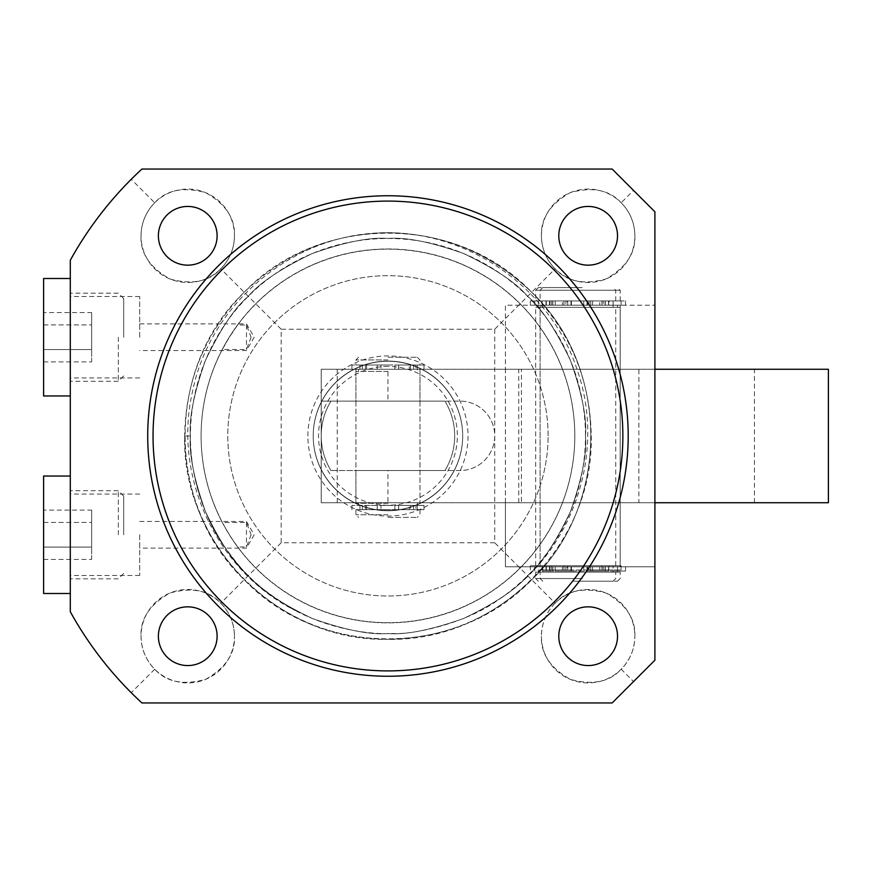 <?xml version="1.0" encoding="UTF-8"?>
<svg xmlns="http://www.w3.org/2000/svg" width="872" height="872" viewBox="0 0 872 872"><rect width="100%" height="100%" fill="white"/><g stroke="black" fill="none" stroke-linecap="round" stroke-linejoin="round"><path stroke-width="0.65" stroke-dasharray="4.36 3.27" d="M574.812 435.826A186.859 186.859 0 0 0 387.953 248.967A186.859 186.859 0 0 0 201.094 435.826A186.859 186.859 0 0 0 387.953 622.684A186.859 186.859 0 0 0 574.812 435.826A186.859 186.859 0 0 0 387.953 248.967A186.859 186.859 0 0 0 201.094 435.826A186.859 186.859 0 0 0 387.953 622.684A186.859 186.859 0 0 0 574.812 435.826M548.117 435.826A160.165 160.165 0 0 0 387.953 275.661A160.165 160.165 0 0 0 227.788 435.826A160.165 160.165 0 0 0 387.953 595.99A160.165 160.165 0 0 0 548.117 435.826A160.165 160.165 0 0 0 387.953 275.661A160.165 160.165 0 0 0 227.788 435.826A160.165 160.165 0 0 0 387.953 595.99A160.165 160.165 0 0 0 548.117 435.826M387.953 361.084A74.741 74.741 0 0 0 313.212 435.826A74.741 74.741 0 0 0 387.953 510.567A74.741 74.741 0 0 0 462.694 435.826A74.741 74.741 0 0 0 387.953 361.084A74.741 74.741 0 0 0 313.212 435.826A74.741 74.741 0 0 0 387.953 510.567A74.741 74.741 0 0 0 462.694 435.826A74.741 74.741 0 0 0 387.953 361.084M387.953 366.425A69.4 69.4 0 0 0 318.542 435.826A69.4 69.4 0 0 0 387.953 505.226A69.4 69.4 0 0 0 457.353 435.826A69.4 69.4 0 0 0 387.953 366.425M638.871 502.73L654.894 502.73L654.894 566.8L505.4 566.8L505.4 502.73L505.4 566.8L654.894 566.8L654.894 502.73L387.953 502.73L387.953 470.531L460.024 470.531A34.706 34.706 0 0 0 494.729 435.826A34.706 34.706 0 0 0 460.024 401.12L321.212 401.12L321.212 502.73L828.4 502.73L828.4 369.27L321.212 369.27L321.212 401.12L387.953 401.12L330.946 401.12A66.73 66.73 0 0 0 330.946 470.531L444.949 470.531A66.73 66.73 0 0 0 444.949 401.12L330.946 401.12A66.73 66.73 0 0 0 330.946 470.531L444.949 470.531L330.946 470.531A66.73 66.73 0 0 1 330.946 401.12L444.949 401.12A66.73 66.73 0 0 1 444.949 470.531A66.73 66.73 0 0 0 444.949 401.12L387.953 401.12L387.953 369.27L654.894 369.27L654.894 305.2L505.4 305.2L505.4 369.27L505.4 305.2L654.894 305.2L654.894 369.27L505.4 369.27L654.894 369.27L638.871 369.27L638.871 502.73L521.423 502.73L521.423 369.27L638.871 369.27M355.918 369.27L355.918 401.12L419.988 401.12L355.918 401.12L355.918 470.531L419.988 470.531L355.918 470.531L419.988 470.531L355.918 470.531L355.918 502.73L419.988 502.73L419.988 401.12L355.918 401.12L419.988 401.12L419.988 369.27L355.918 369.27L419.988 369.27M387.953 371.396L355.918 371.396L387.953 371.396M387.953 503.264L355.918 503.264L387.953 503.264M387.953 509.673L355.918 509.673L387.953 509.673M387.953 364.997L355.918 364.997L387.953 364.997M387.953 514.742L355.918 514.742L387.953 514.742M387.953 359.918L355.918 359.918L387.953 359.918M387.953 517.412L417.317 517.412L387.953 517.412M387.953 357.258L417.317 357.258L387.953 357.258M580.142 369.27L620.188 369.27L580.142 369.27M580.142 305.2L540.106 305.2L580.142 305.2M535.724 565.732L615.741 565.732L535.724 565.732M615.687 307.336L535.67 307.336L615.687 307.336M538.395 307.336L613.081 307.336L538.395 307.336M613.016 300.927L538.329 300.927L613.016 300.927M538.395 572.141L613.081 572.141L538.395 572.141M613.016 565.732L538.329 565.732L613.016 565.732M535.724 300.927L615.741 300.927L535.724 300.927M615.687 290.256L535.67 290.256L615.687 290.256M577.896 578.55L535.67 578.55L577.896 578.55M615.687 572.141L535.67 572.141L615.687 572.141M577.744 287.586L538.329 287.586L577.744 287.586M573.667 581.21L613.081 581.21L573.667 581.21M620.188 502.73L620.188 305.2L620.188 502.73L540.106 502.73L540.106 305.2L540.106 502.73L620.188 502.73L620.188 566.8L540.106 566.8L620.188 566.8L580.142 566.8L620.188 566.8L620.188 502.73M387.953 470.531L460.024 470.531A34.706 34.706 0 0 0 494.729 435.826A34.706 34.706 0 0 0 460.024 401.12L387.953 401.12M419.988 502.73L355.918 502.73M387.953 502.73L321.212 502.73L321.212 369.27L387.953 369.27M337.235 502.73L337.235 369.27M754.422 502.73L754.422 369.27M518.753 502.73L518.753 369.27M633.53 681.588L654.894 660.224L654.894 502.73L494.729 502.73L505.4 502.73L505.4 369.27L494.729 369.27L654.894 369.27L654.894 211.776L612.177 169.059L141.907 169.059L131.247 179.294C107.147 203.427 86.829 230.415 70.294 260.248L70.294 611.752C86.829 641.585 107.147 668.573 131.247 692.706L141.907 702.941L612.177 702.941L633.53 681.588L621.191 669.238C630.107 660.028 634.663 649.019 634.871 636.2A46.717 46.717 0 0 1 588.153 682.918A46.717 46.717 0 0 1 541.436 636.2C540.618 653.531 550.232 667.919 570.277 679.364C592.546 685.447 609.517 682.067 621.191 669.238M583.717 300.927L583.717 305.2L583.717 300.927L621.082 300.927L530.329 300.927L583.717 300.927M546.014 300.927L546.014 305.2L534.765 305.2L625.529 305.2L613.092 305.2L613.081 300.927L625.529 300.927L534.765 300.927L617.518 300.927L542.776 300.927L617.518 300.927L587.445 300.927L587.445 305.2L613.081 305.2L613.092 300.927L608.7 300.927L608.7 305.2L538.329 305.2L538.329 300.927L538.329 307.336M542.166 300.927L542.166 305.2L621.082 305.2L621.082 300.927M530.329 305.2L530.329 300.927M562.364 300.927L551.682 300.927L562.364 300.927L562.364 305.2L551.682 305.2L562.364 305.2M551.682 300.927L551.682 305.2M599.729 300.927L589.047 300.927L599.729 300.927L599.729 305.2L589.047 305.2L599.729 305.2M589.047 300.927L589.047 305.2M549.513 300.927L549.513 305.2L567.694 305.2L567.694 300.927L567.694 305.2L538.329 305.2M549.513 305.2L546.341 305.2L546.341 300.927L546.341 305.2L542.166 305.2M621.082 305.2L609.245 305.2L609.245 300.927M571.433 300.927L571.433 305.2L542.776 305.2L617.518 305.2L587.445 305.2L605.07 305.2L605.07 300.927L605.07 305.2L609.245 305.2M583.717 565.732L583.717 570.005L583.717 565.732L621.082 565.732L530.329 565.732L583.717 565.732M549.513 565.732L549.513 570.005L567.694 570.005L567.694 565.732L567.694 570.005L538.329 570.005L613.081 570.005L613.081 565.732L613.081 572.141M613.081 570.005L583.717 570.005L587.466 570.005L587.466 565.732M538.329 570.005L538.329 572.141M542.166 565.732L542.166 570.005L621.082 570.005L621.082 565.732M530.329 570.005L530.329 565.732M562.364 565.732L551.682 565.732L562.364 565.732L562.364 570.005L551.682 570.005L562.364 570.005M551.682 565.732L551.682 570.005M599.729 565.732L589.047 565.732L599.729 565.732L599.729 570.005L589.047 570.005L599.729 570.005M589.047 565.732L589.047 570.005M549.513 570.005L546.341 570.005L546.341 565.732L546.341 570.005L542.166 570.005M621.082 570.005L609.245 570.005L609.245 565.732M587.466 570.005L605.07 570.005L605.07 565.732L605.07 570.005L609.245 570.005M540.171 565.732L620.188 565.732L540.171 565.732M620.123 307.336L540.106 307.336L620.123 307.336M542.831 307.336L617.518 307.336L542.831 307.336M542.831 572.141L617.518 572.141L542.831 572.141M617.463 565.732L542.776 565.732L617.463 565.732M540.171 300.927L620.188 300.927L540.171 300.927M620.123 290.256L540.106 290.256L620.123 290.256M582.333 578.55L540.106 578.55L582.333 578.55M620.123 572.141L540.106 572.141L620.123 572.141M582.191 287.586L542.776 287.586L582.191 287.586M578.103 581.21L617.518 581.21L578.103 581.21M534.765 305.2L534.765 300.927M565.884 305.2L555.202 305.2L565.884 305.2L565.884 300.927L555.202 300.927L565.884 300.927M603.25 305.2L592.568 305.2L603.25 305.2L603.25 300.927L592.568 300.927L603.25 300.927M608.7 305.2L587.009 305.2L587.009 300.927L608.7 300.927M542.776 305.2L542.776 307.336M571.433 305.2L567.192 305.2L567.192 300.927M552.892 300.927L552.892 305.2L567.192 305.2M552.892 305.2L549.818 305.2L549.992 300.927M546.014 305.2L549.992 305.2M587.009 305.2L587.009 300.927L587.009 305.2M587.445 566.8L587.445 571.073L587.009 566.8L625.529 566.8L534.765 566.8L617.518 566.8L587.009 566.8L587.009 571.073L590.715 571.073L590.715 566.8M571.433 566.8L571.433 571.073L542.776 571.073L587.445 571.073M546.014 566.8L546.014 571.073L625.529 571.073L613.092 571.073L613.092 566.8M534.765 571.073L534.765 566.8M565.884 571.073L555.202 571.073L565.884 571.073L565.884 566.8L555.202 566.8L565.884 566.8M603.25 571.073L592.568 571.073L603.25 571.073L603.25 566.8L592.568 566.8L603.25 566.8M542.776 566.8L542.787 571.073M571.433 571.073L567.192 571.073L567.192 566.8M552.892 566.8L552.892 571.073L567.192 571.073M552.892 571.073L549.818 571.073L549.992 566.8M546.014 571.073L549.992 571.073M608.7 566.8L608.7 571.073L613.092 571.073M608.7 571.073L590.715 571.073M394.896 364.997L394.896 369.27L394.896 364.997L423.988 364.997L351.917 364.997L394.896 364.997M365.379 364.997L365.379 369.27L381.01 369.27L381.01 364.997L381.01 369.27L358.588 369.27L417.317 369.27L417.317 364.997L417.317 371.396M417.317 369.27L394.896 369.27L410.527 369.27L410.527 364.997M358.588 369.27L358.588 371.396M359.951 364.997L359.951 369.27L423.988 369.27L423.988 364.997M351.917 369.27L351.917 364.997M377.271 364.997L366.6 364.997L377.271 364.997L377.271 369.27L366.6 369.27L377.271 369.27M366.6 364.997L366.6 369.27M409.306 364.997L398.624 364.997L409.306 364.997L409.306 369.27L398.624 369.27L409.306 369.27M398.624 364.997L398.624 369.27M410.527 369.27L413.579 369.27L413.579 364.997L413.579 369.27L415.955 369.27L415.955 364.997M365.379 369.27L362.327 369.27L362.327 364.997L362.327 369.27L359.951 369.27M423.988 369.27L415.955 369.27M394.896 505.4L394.896 509.673L394.896 505.4L423.988 505.4L351.917 505.4L394.896 505.4M365.379 505.4L365.379 509.673L381.01 509.673L381.01 505.4L381.01 509.673L358.588 509.673L417.317 509.673L417.317 505.4M417.317 503.264L417.317 509.673L394.896 509.673L410.527 509.673L410.527 505.4M358.588 503.264L358.588 505.4M359.951 505.4L359.951 509.673L423.988 509.673L423.988 505.4M351.917 509.673L351.917 505.4M377.271 505.4L366.6 505.4L377.271 505.4L377.271 509.673L366.6 509.673L377.271 509.673M366.6 505.4L366.6 509.673M409.306 505.4L398.624 505.4L409.306 505.4L409.306 509.673L398.624 509.673L409.306 509.673M398.624 505.4L398.624 509.673M410.527 509.673L413.579 509.673L413.579 505.4L413.579 509.673L415.955 509.673L415.955 505.4M365.379 509.673L362.327 509.673L362.327 505.4L362.327 509.673L359.951 509.673M423.988 509.673L415.955 509.673M43.6 395.964L43.6 278.506M70.294 337.235L70.294 278.506L70.294 337.235M118.341 337.235L118.341 381.282L118.341 337.235M123.682 337.235L123.682 298.529L123.682 337.235M43.6 312.579L43.6 324.907L43.6 312.579L91.647 312.579L91.647 349.563L43.6 349.563L43.6 324.907L43.6 361.891L43.6 349.563L91.647 349.563L91.647 312.579M43.6 324.907L91.647 324.907L43.6 324.907M43.6 361.891L91.647 361.891L91.647 349.563L91.647 361.891M43.6 593.494L43.6 476.036M70.294 534.765L70.294 476.036L70.294 534.765M118.341 534.765L118.341 490.718L118.341 534.765M123.682 534.765L123.682 496.059L123.682 534.765M43.6 510.109L43.6 522.437L43.6 510.109L91.647 510.109L91.647 547.093L43.6 547.093L43.6 522.437L43.6 559.421L43.6 547.093L91.647 547.093L91.647 510.109M43.6 522.437L91.647 522.437L43.6 522.437M43.6 559.421L91.647 559.421L91.647 547.093L91.647 559.421M139.694 337.235L139.694 296.524L139.694 337.235M251.092 337.235L246.471 349.465L222.338 349.465L229.325 337.235L237.631 325.005L246.471 325.005L251.092 337.235M246.471 325.005L246.471 349.465M462.694 436A74.741 74.741 0 0 0 387.953 361.259A74.741 74.741 0 0 0 313.212 436A74.741 74.741 0 0 0 387.953 510.741A74.741 74.741 0 0 0 462.694 436A74.741 74.741 0 0 0 387.953 361.259A74.741 74.741 0 0 0 313.212 436A74.741 74.741 0 0 0 387.953 510.741A74.741 74.741 0 0 0 462.694 436A74.741 74.741 0 0 1 387.953 510.741A74.741 74.741 0 0 1 313.212 436M139.694 534.765L139.694 575.476L139.694 534.765M251.092 534.765L246.471 546.995L237.631 546.995L229.325 534.765L222.338 522.535L246.471 522.535L251.092 534.765M246.471 522.535L246.471 546.995M217.106 235.8A29.365 29.365 0 0 1 187.742 265.164A29.365 29.365 0 0 1 158.388 235.8A29.365 29.365 0 0 1 187.742 206.435A29.365 29.365 0 0 1 217.106 235.8M154.715 202.762C145.798 211.972 141.242 222.981 141.035 235.8C140.207 253.12 149.821 267.508 169.866 278.953C192.134 285.035 209.106 281.667 220.78 268.827C229.696 259.616 234.252 248.607 234.459 235.8A46.717 46.717 0 0 1 187.742 282.506A46.717 46.717 0 0 1 141.035 235.8A46.717 46.717 0 0 1 187.742 189.082A46.717 46.717 0 0 1 234.459 235.8C235.287 218.469 225.674 204.081 205.629 192.636C183.36 186.554 166.389 189.933 154.715 202.762L131.247 179.294M617.518 235.8A29.365 29.365 0 0 1 588.153 265.164A29.365 29.365 0 0 1 558.788 235.8A29.365 29.365 0 0 1 588.153 206.435A29.365 29.365 0 0 1 617.518 235.8M621.191 202.762C609.517 189.933 592.546 186.554 570.277 192.636C550.232 204.081 540.618 218.469 541.436 235.8C541.643 248.607 546.21 259.616 555.126 268.827C566.8 281.667 583.76 285.035 606.029 278.953C626.074 267.508 635.688 253.12 634.871 235.8A46.717 46.717 0 0 1 588.153 282.506A46.717 46.717 0 0 1 541.436 235.8A46.717 46.717 0 0 1 588.153 189.082A46.717 46.717 0 0 1 634.871 235.8C634.663 222.981 630.107 211.972 621.191 202.762L633.53 190.412M617.518 636.2A29.365 29.365 0 0 1 588.153 665.565A29.365 29.365 0 0 1 558.788 636.2A29.365 29.365 0 0 1 588.153 606.836A29.365 29.365 0 0 1 617.518 636.2M217.106 636.2A29.365 29.365 0 0 1 187.742 665.565A29.365 29.365 0 0 1 158.388 636.2A29.365 29.365 0 0 1 187.742 606.836A29.365 29.365 0 0 1 217.106 636.2M141.035 636.2C141.242 649.019 145.798 660.028 154.715 669.238C166.389 682.067 183.36 685.447 205.629 679.364C225.674 667.919 235.287 653.531 234.459 636.2A46.717 46.717 0 0 1 187.742 682.918A46.717 46.717 0 0 1 141.035 636.2A46.717 46.717 0 0 1 187.742 589.494A46.717 46.717 0 0 1 234.459 636.2C234.252 623.393 229.696 612.384 220.78 603.173C209.106 590.333 192.134 586.965 169.866 593.047C149.821 604.492 140.207 618.88 141.035 636.2M237.631 546.995A186.859 186.859 0 0 0 574.812 436A186.859 186.859 0 0 0 387.953 249.141A186.859 186.859 0 0 0 201.094 436A186.859 186.859 0 0 0 387.953 622.859A186.859 186.859 0 0 0 446.377 258.515A186.859 186.859 0 0 0 237.631 325.005M222.338 349.465A186.859 186.859 0 0 0 222.338 522.535M628.2 436A240.247 240.247 0 0 0 387.953 195.753A240.247 240.247 0 0 0 147.706 436A240.247 240.247 0 0 0 387.953 676.247A240.247 240.247 0 0 0 628.2 436M494.729 329.224L494.729 542.776L281.176 542.776L281.176 329.224L494.729 329.224L555.126 268.827M654.894 502.73L654.894 369.27M281.176 329.224L220.78 268.827M281.176 542.776L220.78 603.173M154.715 669.238L131.247 692.706M555.126 603.173C546.21 612.384 541.643 623.393 541.436 636.2A46.717 46.717 0 0 1 588.153 589.494A46.717 46.717 0 0 1 634.871 636.2C635.688 618.88 626.074 604.492 606.029 593.047C583.76 586.965 566.8 590.333 555.126 603.173L494.729 542.776M521.423 369.27L505.4 369.27L505.4 502.73L521.423 502.73M505.4 502.73L505.4 369.27M585.483 436C586.976 418.178 581.962 392.989 570.452 360.419C555.562 329.235 541.294 307.881 527.636 296.327C516.082 282.67 494.718 268.391 463.555 253.512C430.975 241.991 405.774 236.977 387.964 238.47C370.131 236.977 344.93 241.98 312.361 253.501C281.176 268.391 259.823 282.67 248.269 296.327C234.612 307.87 220.344 329.235 205.454 360.409C193.933 392.978 188.919 418.178 190.412 436A197.53 197.53 0 0 1 387.953 238.47A197.53 197.53 0 0 1 585.483 436C586.976 418.178 581.962 392.978 570.452 360.398C555.562 329.235 541.283 307.87 527.636 296.327C516.082 282.67 494.729 268.391 463.555 253.512C430.975 241.991 405.774 236.977 387.953 238.47C370.131 236.977 344.941 241.98 312.372 253.49C281.198 268.38 259.834 282.648 248.291 296.306C234.612 307.87 220.344 329.235 205.465 360.387C193.933 392.978 188.919 418.178 190.412 436C188.93 418.178 193.933 393.032 205.4 360.539C220.278 329.322 234.535 307.958 248.171 296.425C259.834 282.659 281.242 268.336 312.383 253.49C344.832 242.013 369.946 237.01 387.702 238.47C405.796 236.988 431.062 241.991 463.479 253.48C494.675 268.347 516.082 282.659 527.702 296.393C541.327 307.925 555.584 329.267 570.452 360.409C581.962 392.989 586.976 418.178 585.483 436C586.976 418.178 581.962 392.989 570.452 360.409C555.562 329.235 541.294 307.87 527.636 296.327C516.082 282.67 494.718 268.391 463.544 253.501C430.975 241.98 405.774 236.977 387.953 238.47C370.131 236.977 344.93 241.98 312.361 253.501C281.187 268.391 259.823 282.659 248.28 296.317C234.612 307.87 220.344 329.235 205.454 360.409C193.933 392.989 188.919 418.178 190.412 436C188.919 418.178 193.933 392.967 205.465 360.376C220.289 329.322 234.492 308.045 248.073 296.513C259.845 282.659 281.231 268.336 312.241 253.556C344.822 242.013 370.011 236.988 387.8 238.47C405.785 236.988 430.997 241.98 463.424 253.447C494.566 268.304 515.897 282.517 527.418 296.109C541.294 307.903 555.617 329.289 570.386 360.267C581.962 392.934 586.987 418.178 585.483 436C586.987 453.822 581.962 479.066 570.386 511.733C555.562 542.755 541.338 564.031 527.734 575.574C516.071 589.341 494.675 603.653 463.544 618.499C431.041 630.009 405.785 635.023 387.789 633.53C370.011 635.001 344.909 629.998 312.492 618.553C281.22 603.642 259.812 589.341 248.269 575.673C234.612 564.13 220.344 542.765 205.454 511.602C193.933 479.022 188.919 453.822 190.412 436C188.919 453.822 193.933 479.011 205.454 511.592C220.344 542.765 234.612 564.13 248.258 575.673C259.823 589.33 281.187 603.609 312.35 618.499C344.93 630.02 370.131 635.023 387.953 633.53C405.774 635.023 430.964 630.02 463.533 618.499C494.718 603.609 516.082 589.33 527.636 575.673C541.294 564.13 555.562 542.765 570.452 511.592C581.962 479.011 586.976 453.822 585.483 436C586.954 453.811 581.984 478.924 570.561 511.319C555.638 542.646 541.359 564.064 527.713 575.596C516.071 589.341 494.664 603.653 463.49 618.521C431.051 629.987 405.949 634.99 388.193 633.53C370.11 635.012 344.854 630.009 312.427 618.521C281.253 603.653 259.9 589.396 248.367 575.771C234.623 564.119 220.344 542.787 205.53 511.777C193.944 479.088 188.908 453.822 190.412 436C188.919 453.822 193.933 479.033 205.465 511.624C220.344 542.776 234.623 564.13 248.291 575.694C259.834 589.341 281.187 603.62 312.372 618.499C344.93 630.02 370.131 635.023 387.964 633.53C405.785 635.023 430.975 630.009 463.555 618.499C494.729 603.609 516.082 589.33 527.625 575.683C541.283 564.13 555.562 542.776 570.452 511.592C581.962 479.022 586.976 453.822 585.483 436A197.53 197.53 0 0 1 498.457 599.74C466.738 622.968 414.004 634.936 392.106 633.486C371.636 634.783 326.706 629.584 288.011 606.389C252.357 583.03 243.942 574.245 220.921 541.458C197.497 506.338 188.952 456.579 190.412 436C188.919 453.822 193.933 479.022 205.465 511.613C220.344 542.765 234.623 564.13 248.291 575.694C259.834 589.352 281.198 603.62 312.383 618.51C344.941 630.02 370.131 635.023 387.953 633.53C405.774 635.023 430.975 630.009 463.555 618.488C494.729 603.609 516.082 589.33 527.636 575.673C541.283 564.13 555.562 542.776 570.441 511.602C581.962 479.022 586.976 453.822 585.483 436M296.894 611.294A197.53 197.53 0 0 1 190.412 436L184.668 436L190.412 436C188.537 457.102 198.816 510.85 223.428 545.327C246.547 576.599 255.55 586.965 296.894 611.294C217.837 572.915 172.765 478.118 192.309 392.542C209.04 306.345 288.033 237.958 375.668 233.086C463.348 227.374 550.014 285.624 577.101 369.728C606.639 452.95 573.057 551.943 498.457 599.74M184.668 436C185.562 491.764 205.411 539.681 244.215 579.738C318.956 658.513 456.939 658.513 531.691 579.738C610.465 504.986 610.465 367.014 531.691 292.262C456.939 213.487 318.956 213.487 244.215 292.262C205.411 332.319 185.562 380.236 184.668 436C181.823 544.553 279.389 642.13 387.953 639.285C443.717 638.391 491.634 618.542 531.691 579.738C610.465 504.986 610.465 367.014 531.691 292.262C491.634 253.458 443.717 233.609 387.953 232.715C332.188 233.609 284.272 253.458 244.215 292.262C165.44 367.014 165.44 504.986 244.215 579.738C284.272 618.542 332.188 638.391 387.953 639.285C496.506 642.13 594.072 544.553 591.227 436C590.344 380.236 570.495 332.319 531.691 292.262C487.873 250.253 435.858 230.535 375.668 233.086M444.949 470.531A66.73 66.73 0 0 0 444.949 401.12M330.946 401.12A66.73 66.73 0 0 0 330.946 470.531M563.944 305.2L563.944 300.927M601.898 305.2L601.898 300.927M563.944 570.005L563.944 565.732M601.898 570.005L601.898 565.732M570.997 305.2L570.997 300.927M549.981 300.927L549.981 305.2M608.536 305.2L608.536 300.927M605.266 305.2L605.266 300.927M590.715 305.2L590.715 300.927M570.997 571.073L570.997 566.8M549.981 566.8L549.981 571.073M608.536 571.073L608.536 566.8M605.266 571.073L605.266 566.8M398.7 364.997L398.7 369.27M377.195 369.27L377.195 364.997M398.7 505.4L398.7 509.673M377.195 509.673L377.195 505.4M307.87 436A80.082 80.082 0 0 1 387.953 355.918A80.082 80.082 0 0 1 468.035 436A80.082 80.082 0 0 1 387.953 516.082A80.082 80.082 0 0 1 307.87 436M419.988 371.396L419.988 503.264M419.988 509.673L419.988 514.742L417.317 517.412M417.317 357.258L419.988 359.918L419.988 364.997M355.918 371.396L355.918 503.264M355.918 509.673L355.918 514.742L358.588 517.412M358.588 357.258L355.918 359.918L355.918 364.997M615.741 565.732L615.741 307.336M613.081 307.336L613.081 300.927M615.741 300.927L615.741 290.256L613.081 287.586M613.081 581.21L615.741 578.55L615.741 572.141M538.329 287.586L535.67 290.256L535.67 300.927M538.329 581.21L535.67 578.55L535.67 572.141M535.67 565.732L535.67 307.336M540.106 566.8L540.106 502.73L540.106 566.8M620.188 565.732L620.188 307.336M617.518 307.336L617.518 305.2M617.518 572.141L617.518 565.732M620.188 300.927L620.188 290.256L617.518 287.586M617.518 581.21L620.188 578.55L620.188 572.141M542.776 287.586L540.106 290.256L540.106 300.927M542.776 581.21L540.106 578.55L540.106 572.141M540.106 565.732L540.106 307.336M542.776 572.141L542.776 565.732M625.529 305.2L625.529 300.927M555.202 300.927L555.202 305.2M592.568 300.927L592.568 305.2M617.518 571.073L617.518 566.8M625.529 571.073L625.529 566.8M555.202 566.8L555.202 571.073M592.568 566.8L592.568 571.073M123.682 298.529L118.341 293.188L70.294 293.188M123.682 375.941L118.341 381.282L70.294 381.282M123.682 496.059L118.341 490.718L70.294 490.718M123.682 573.471L118.341 578.812L70.294 578.812M139.694 377.936L70.294 377.936M139.694 323.883L246.471 323.883L254.177 337.235L246.471 350.577L139.694 350.577M139.694 575.476L70.294 575.476M139.694 521.423L246.471 521.423L254.177 534.765L246.471 548.117L139.694 548.117M139.694 494.064L70.294 494.064M139.694 296.524L70.294 296.524"/><path stroke-width="1.31" d="M654.894 369.27L828.4 369.27L828.4 502.73L654.894 502.73M70.294 278.506L43.6 278.506L43.6 395.964L70.294 395.964M70.294 476.036L43.6 476.036L43.6 593.494L70.294 593.494M622.859 436A234.906 234.906 0 0 0 387.953 201.094A234.906 234.906 0 0 0 153.047 436A234.906 234.906 0 0 0 387.953 670.906A234.906 234.906 0 0 0 622.859 436M147.706 436A240.247 240.247 0 0 1 387.953 195.753A240.247 240.247 0 0 1 628.2 436A240.247 240.247 0 0 1 387.953 676.247A240.247 240.247 0 0 1 147.706 436M158.388 235.8A29.365 29.365 0 0 0 187.742 265.164A29.365 29.365 0 0 0 217.106 235.8A29.365 29.365 0 0 0 187.742 206.435A29.365 29.365 0 0 0 158.388 235.8M558.788 235.8A29.365 29.365 0 0 0 588.153 265.164A29.365 29.365 0 0 0 617.518 235.8A29.365 29.365 0 0 0 588.153 206.435A29.365 29.365 0 0 0 558.788 235.8M558.788 636.2A29.365 29.365 0 0 0 588.153 665.565A29.365 29.365 0 0 0 617.518 636.2A29.365 29.365 0 0 0 588.153 606.836A29.365 29.365 0 0 0 558.788 636.2M158.388 636.2A29.365 29.365 0 0 0 187.742 665.565A29.365 29.365 0 0 0 217.106 636.2A29.365 29.365 0 0 0 187.742 606.836A29.365 29.365 0 0 0 158.388 636.2M612.177 169.059L141.907 169.059A363.035 363.035 0 0 0 70.294 260.248L70.294 611.752A363.035 363.035 0 0 0 141.907 702.941L612.177 702.941L654.894 660.224L654.894 211.776L612.177 169.059"/></g></svg>
